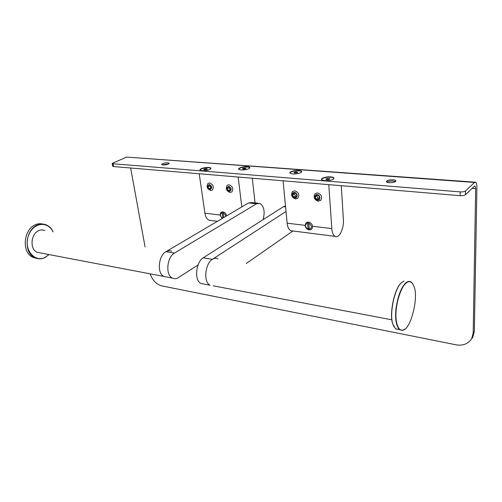 <?xml version="1.0" encoding="UTF-8"?>
<svg xmlns="http://www.w3.org/2000/svg" width="502" height="502" viewBox="0 0 502 502"><rect width="100%" height="100%" fill="white"/><g stroke="black" fill="none" stroke-linecap="round" stroke-linejoin="round"><path stroke-width="0.75" d="M298.797 170.479C301.42 170.743 302.254 171.377 301.294 172.374C299.361 173.529 296.538 174.062 292.829 173.962L290.74 173.554C287.458 172.355 294.003 170.065 298.797 170.479M247.398 166.689C249.582 166.896 250.297 167.43 249.532 168.289C247.643 169.475 244.838 170.034 241.117 169.971L239.398 169.645C236.304 168.565 242.937 166.3 247.398 166.689M330.686 176.886C333.686 177.225 334.608 177.953 333.453 179.076C331.427 180.237 328.553 180.751 324.838 180.62L322.491 180.149C318.952 178.831 325.572 176.428 330.686 176.886M208.794 167.48C210.733 167.655 211.373 168.145 210.702 168.942C208.788 170.172 205.958 170.755 202.199 170.705L200.725 170.429C197.669 169.4 204.483 167.078 208.794 167.48M162.278 164.876L168.754 163.909M162.981 164.982L161.631 164.499C162.284 163.42 164.361 162.849 167.863 162.78L169.23 163.269C168.584 164.342 166.501 164.913 162.981 164.982M392.608 182.552L389.797 182.715M386.847 182.126L386.891 182.082C388.397 181.278 390.468 180.94 393.11 181.053L395.532 181.624M389.226 182.684C387.55 182.546 386.596 182.176 386.358 181.586C386.866 180.369 389.106 179.785 393.072 179.823C394.76 179.954 395.727 180.325 395.978 180.927C395.457 182.138 393.204 182.722 389.226 182.684M113.559 166.564L113.019 163.746L112.128 163.432L112.674 166.244L113.559 166.564L460.165 195.686C462.624 195.799 464.381 195.491 465.436 194.751L474.472 186.173L475.055 186.047L475.658 188.658L473.204 332.983L471.66 338.781C467.939 344.046 462.643 346.035 455.778 344.761L161.795 285.902C156.461 284.421 152.558 280.392 150.085 273.81M465.436 194.751L465.479 190.967C464.419 191.695 462.656 192.009 460.19 191.896L460.165 195.686M113.019 163.746L460.19 191.896M465.479 190.967L474.528 182.471L126.586 157.082L112.128 163.432M471.573 338.938L472.802 337.168L474.346 331.383L476.9 187.466C476.938 184.761 476.536 183.017 475.689 182.226L474.528 182.471M130.633 167.994L145.059 246.909M126.586 157.082L474.961 182.176M223.114 217.943L222.775 217.736M222.235 212.509L223.34 212.396M211.21 220.529L209.139 220.265C206.818 219.054 205.4 216.688 204.891 213.168L199.231 173.761M241.795 206.918L238.174 177.03M252.28 178.216L255.072 202.89M209.365 184.504C212.258 186.437 212.49 188.106 210.062 189.518C207.182 187.597 206.95 185.928 209.365 184.504M209.648 182.973L208.004 183.431C206.234 186.575 207.131 188.947 210.702 190.565L212.384 190.089C214.128 186.939 213.218 184.567 209.648 182.973M208.537 185.031L210.369 185.2L211.549 187.196L210.896 189.003L209.064 188.827L207.891 186.844L208.537 185.031M210.012 185.169L209.761 185.865L207.891 186.844M209.761 185.865L210.934 187.842L209.064 188.827M210.934 187.842L211.304 187.873M228.761 186.317C231.736 188.288 231.949 189.988 229.408 191.419C226.446 189.461 226.226 187.761 228.761 186.317M229.044 184.755L227.268 185.269C225.467 188.476 226.389 190.879 230.029 192.479L231.849 191.952C233.618 188.739 232.69 186.342 229.044 184.755M227.889 186.851L229.79 187.033L230.983 189.059L230.28 190.898L228.385 190.71L227.186 188.696L227.889 186.851M229.307 186.982L229.037 187.692L227.186 188.696M229.037 187.692L230.223 189.706L228.385 190.71M230.223 189.706L230.719 189.75M263.086 219.675C265.144 211.825 264.115 206.404 260.011 203.417L256.541 203.793L174.426 253.077C167.047 257.08 165.133 274.952 172.387 278.058C174.508 279.024 176.541 278.861 178.486 277.562L197.976 265.018M258.041 203.21L252.054 202.57L248.553 202.933L165.936 251.671C158.519 255.625 156.637 273.352 163.947 276.451L167.147 277.06M40.775 253.014L37.33 252.355C29.423 249.356 30.829 233.894 38.61 230.663C40.555 229.728 42.614 229.671 44.778 230.493M37.33 252.355L163.947 276.451C156.637 273.352 158.519 255.625 165.936 251.671C167.793 250.542 169.72 250.404 171.715 251.27M36.659 258.404L33.163 257.426C21.279 252.889 23.468 229.539 35.222 224.796C37.575 223.697 40.091 223.44 42.777 224.024M53.099 231.855C51.624 228.598 49.359 226.27 46.291 224.865C43.09 223.66 40.041 223.741 37.148 225.103C25.395 229.866 23.199 253.265 35.071 257.802C38.623 259.245 41.961 259.151 45.086 257.513L49.052 254.589M49.001 254.577L45.155 257.388C35.121 262.803 23.607 250.021 28.162 236.574C32.504 222.474 47.47 220.334 53.043 231.849M222.825 218.113L222.122 212.835L222.468 211.838L221.175 212.352C220.24 213.312 220.014 214.549 220.497 216.048L222.198 218.483M226.647 215.854C226.22 213.902 225.166 212.603 223.49 211.957L223.139 212.961L223.754 217.567M223.139 212.961C224.607 213.632 225.436 214.8 225.618 216.462M222.33 218.401L220.629 216.218C220.171 214.379 220.667 213.25 222.122 212.835M308.04 228.423L309.257 228.887M308.981 222.568L307.726 222.612M292.691 230.958L290.809 230.713C288.725 229.464 287.502 226.948 287.131 223.17L283.097 180.808M341.285 185.696L343.393 219.914C344.108 228.404 338.982 239.071 335.116 236.386C333.19 235.112 332.086 232.52 331.809 228.605L328.785 184.648M317.22 194.594C320.464 194.895 320.872 200.423 317.64 200.091C314.421 199.79 313.988 194.293 317.22 194.594M317.528 192.9L315.024 193.741C313.173 197.198 314.221 199.696 318.161 201.227L320.715 200.361C322.529 196.897 321.468 194.406 317.528 192.9M316.153 195.159L318.387 195.366L319.661 197.562L318.701 199.539L316.473 199.319L315.206 197.135L316.153 195.159M317.264 195.259L315.206 197.135M316.894 196.018L318.161 198.196L316.473 199.319M318.161 198.196L319.297 198.309M294.492 192.467C297.604 192.755 298.081 198.183 294.969 197.863C291.875 197.575 291.386 192.178 294.492 192.467M294.793 190.81L292.497 191.551C290.639 194.952 291.649 197.424 295.521 198.98L297.868 198.215C299.688 194.807 298.665 192.341 294.793 190.81M293.475 193.025L295.622 193.226L296.877 195.378L295.985 197.317L293.846 197.11L292.591 194.964L293.475 193.025M294.668 193.138L294.329 193.879L292.591 194.964M294.329 193.879L295.578 196.018L293.846 197.11M295.578 196.018L296.538 196.106M217.912 258.831C216.011 257.959 214.159 258.128 212.359 259.333C205.167 263.569 203.09 282.111 210.074 285.224C203.09 282.111 205.167 263.569 212.359 259.333L286.021 211.474M204.088 284.088L200.988 283.498C193.941 280.386 195.975 262 203.21 257.827L283.473 206.68L285.5 206.015M292.923 230.983L246.319 263.481M391.93 319.83L213.143 285.807M405.34 283.812C408.835 280.311 411.696 281.114 413.912 286.228C418.957 297.077 410.812 329.312 402.999 330.121C398.425 331.665 395.369 322.842 395.996 312.746C396.316 301.758 401.123 287.608 405.34 283.812M412.732 283.806L411.301 282.155C409.312 280.85 407.254 281.321 405.114 283.574C400.847 288.305 397.822 296.556 396.047 308.328C394.948 318.701 396.084 325.798 399.46 329.607L402.761 330.297L404.737 329.218M399.266 329.438L395.614 328.854L393.053 324.574C389.019 315.557 394.265 289.001 401.223 282.952L403.991 281.032M401.958 282.268L401.01 283.128C394.114 289.121 388.924 315.419 392.922 324.355L394.089 326.965M395.896 328.904L398.331 329.387M309.301 229.458L309.778 229.954L311.717 229.1C313.33 226.195 312.464 223.861 309.132 222.091L308.786 223.177L309.301 229.458C312.244 227.751 312.075 225.655 308.786 223.177M308.686 222.53L309.207 228.881M307.594 223.032L307.939 221.947L306.044 222.775L305.147 225.505C305.486 227.626 306.634 229.063 308.586 229.803L308.115 229.307L307.594 223.032C304.67 224.758 304.846 226.848 308.115 229.307M309.245 229.332L308.586 229.803M245.961 168.126L245.836 168.653L244.173 169.067L242.635 168.948L242.767 168.421L245.961 168.126M244.43 168.013L244.543 168.973M242.767 168.421L242.83 168.967M239.077 169.5C238.645 168.766 239.598 168.088 241.951 167.467C246.865 166.608 249.412 166.865 249.601 168.233M207 169.412L203.875 169.701L204.094 169.18L205.764 168.779L207.213 168.892L207 169.412M205.764 168.779L205.889 169.682M204.094 169.18L204.17 169.726M200.43 170.297C199.012 169.174 205.08 167.423 208.694 167.756C210.282 167.881 210.965 168.264 210.746 168.898M297.535 172.562L294.153 172.87L294.166 172.311L295.86 171.879L297.542 172.004L297.535 172.562M295.86 171.879L295.954 172.97M294.166 172.311L294.216 172.876M290.363 173.378C288.819 172.142 294.693 170.423 298.696 170.774C300.849 170.962 301.752 171.464 301.407 172.28M329.538 178.517L329.613 179.12L327.869 179.584L326.049 179.44L325.986 178.837L329.538 178.517L329.576 179.132M327.724 178.373L327.806 179.578M322.046 179.923C321.5 179.101 322.366 178.367 324.65 177.727C328.772 176.585 335.11 177.306 333.617 178.944M474.346 331.383L473.204 332.983M475.658 188.658L472.137 188.388M220.278 215.038L204.891 213.168M165.936 251.671L174.426 253.077M248.553 202.933L256.541 203.793M287.131 223.17L305.141 225.36M312.577 226.264L331.809 228.605M285.582 206.906L283.473 206.68M212.359 259.333L203.21 257.827M472.802 337.168L471.66 338.781M475.055 186.047L474.691 186.022M209.139 220.265L217.385 221.319M163.947 276.451L172.387 278.058M33.163 257.426L35.071 257.802M290.809 230.713L335.116 236.386M210.074 285.224L200.988 283.498M399.46 329.607L395.614 328.854"/></g></svg>
